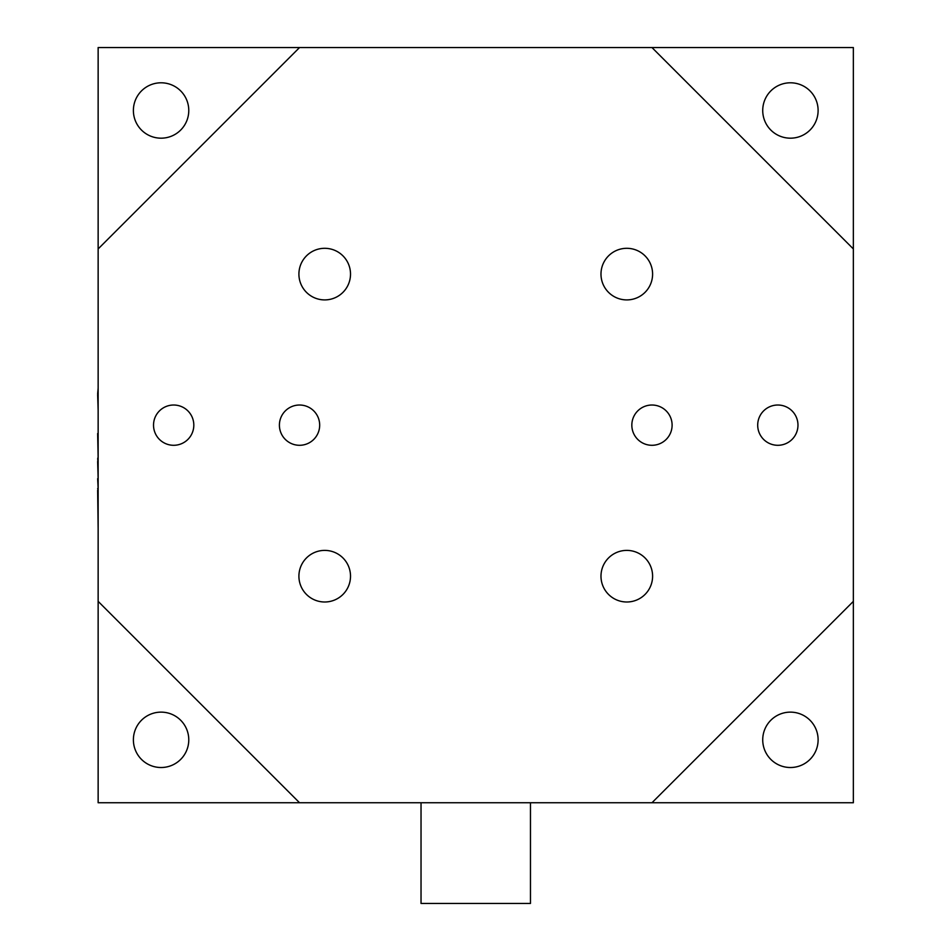 <?xml version="1.0" encoding="UTF-8"?>
<svg xmlns="http://www.w3.org/2000/svg" width="951" height="951" viewBox="0 0 951 951"><rect width="100%" height="100%" fill="white"/><g stroke="black" fill="none" stroke-linecap="round" stroke-linejoin="round"><path stroke-width="1.43" d="M98.143 540.453L98.143 528.673M324.707 601.995A25.808 25.808 0 0 1 298.911 576.199A25.808 25.808 0 0 1 324.707 550.391A25.808 25.808 0 0 1 350.515 576.199A25.808 25.808 0 0 1 324.707 601.995M626.792 601.995A25.808 25.808 0 0 1 600.984 576.199A25.808 25.808 0 0 1 626.792 550.391A25.808 25.808 0 0 1 652.6 576.199A25.808 25.808 0 0 1 626.792 601.995M626.792 299.91A25.808 25.808 0 0 1 600.984 274.114A25.808 25.808 0 0 1 626.792 248.306A25.808 25.808 0 0 1 652.6 274.114A25.808 25.808 0 0 1 626.792 299.91M324.707 299.91A25.808 25.808 0 0 1 298.911 274.114A25.808 25.808 0 0 1 324.707 248.306A25.808 25.808 0 0 1 350.515 274.114A25.808 25.808 0 0 1 324.707 299.91M651.97 445.294A20.137 20.137 0 0 1 631.833 425.156A20.137 20.137 0 0 1 651.97 405.019A20.137 20.137 0 0 1 672.107 425.156A20.137 20.137 0 0 1 651.97 445.294M777.835 445.294A20.137 20.137 0 0 1 757.697 425.156A20.137 20.137 0 0 1 777.835 405.019A20.137 20.137 0 0 1 797.972 425.156A20.137 20.137 0 0 1 777.835 445.294M299.541 445.294A20.137 20.137 0 0 1 279.404 425.156A20.137 20.137 0 0 1 299.541 405.019A20.137 20.137 0 0 1 319.679 425.156A20.137 20.137 0 0 1 299.541 445.294M173.664 445.294A20.137 20.137 0 0 1 153.527 425.156A20.137 20.137 0 0 1 173.664 405.019A20.137 20.137 0 0 1 193.814 425.156A20.137 20.137 0 0 1 173.664 445.294M161.088 138.18A27.686 27.686 0 0 1 133.39 110.482A27.686 27.686 0 0 1 161.088 82.796A27.686 27.686 0 0 1 188.774 110.482A27.686 27.686 0 0 1 161.088 138.18M161.088 767.516A27.686 27.686 0 0 1 133.39 739.819A27.686 27.686 0 0 1 161.088 712.133A27.686 27.686 0 0 1 188.774 739.819A27.686 27.686 0 0 1 161.088 767.516M790.424 767.516A27.686 27.686 0 0 1 762.726 739.819A27.686 27.686 0 0 1 790.424 712.133A27.686 27.686 0 0 1 818.11 739.819A27.686 27.686 0 0 1 790.424 767.516M790.424 138.18A27.686 27.686 0 0 1 762.726 110.482A27.686 27.686 0 0 1 790.424 82.796A27.686 27.686 0 0 1 818.11 110.482A27.686 27.686 0 0 1 790.424 138.18M421.031 802.751L421.031 903.45L530.468 903.45L530.468 802.751M98.143 47.55L98.143 802.751L853.356 802.751L853.356 47.55L98.143 47.55M853.356 248.936L651.97 47.55M299.541 47.55L98.143 248.936M98.143 601.365L299.541 802.751M651.97 802.751L853.356 601.365M98.143 319.595L98.143 386.831M98.143 394.665L98.143 393.464M98.143 422.779L98.143 433.537M97.644 394.665L98.143 410.487M98.143 410.57L98.143 422.696M97.644 433.537L98.143 458.204M97.644 458.204L98.143 459.749M97.644 459.749L98.143 461.473M97.644 461.473L98.143 478.674M97.644 478.674L98.143 488.552M97.644 488.552L98.143 490.276M97.644 490.276L98.143 528.625M98.143 388.174L97.644 393.785"/></g></svg>
